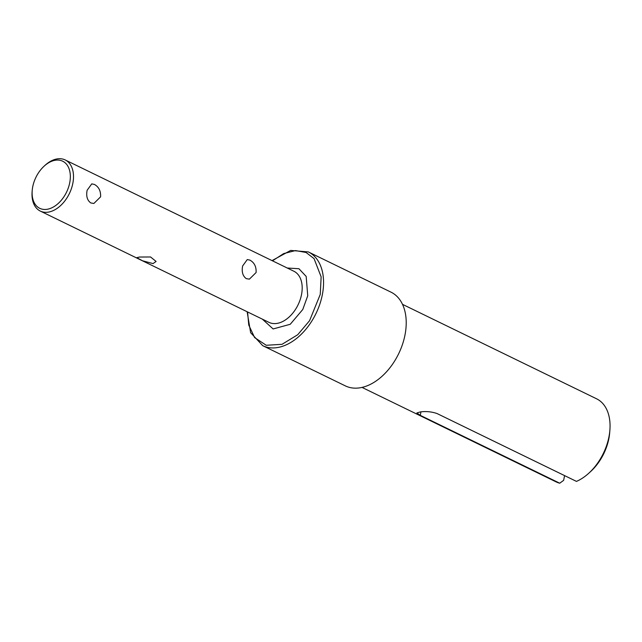 <?xml version="1.0" encoding="UTF-8"?>
<svg xmlns="http://www.w3.org/2000/svg" width="642" height="642" viewBox="0 0 642 642"><rect width="100%" height="100%" fill="white"/><g stroke="black" fill="none" stroke-linecap="round" stroke-linejoin="round"><path stroke-width="0.96" d="M362.048 387.423L556.116 481.877A46.208 30.013 -64 0 0 559.736 483.209L420.277 415.342L416.867 412.942L420.261 411.947C425.911 411.145 431.496 411.674 437.009 413.528L576.468 481.396A46.208 30.013 -64 0 0 588.883 473.138A46.208 30.013 -64 0 0 608.961 436.785A46.208 30.013 -64 0 0 609.9 429.955A46.208 30.013 -64 0 0 596.554 398.786L402.486 304.332M588.883 473.138L590.728 471.453A41.73 27.1 -64 0 0 609.707 432.451L609.9 429.955M345.356 385.89A52.13 33.857 -64 0 0 404.982 335.02A52.13 33.857 -64 0 0 390.978 292.142L308.329 251.921A52.13 33.857 116 0 1 322.324 294.798A52.13 33.857 116 0 1 262.706 345.669L345.356 385.89M139.555 257.033L150.573 256.977L156.102 261.463L153.021 263.589L142.556 260.788L136.77 257.667L139.555 257.033M44.113 166.166L45.036 165.323A28.433 18.474 116 0 1 57.997 158.791A28.433 18.474 116 0 1 65.195 159.946A28.433 18.474 116 0 1 72.835 183.331A28.433 18.474 116 0 1 47.508 212.237A28.433 18.474 116 0 1 40.31 211.082A28.433 18.474 116 0 1 32.1 191.894L32.196 190.65A26.194 17.013 116 0 1 44.113 166.166A26.194 17.013 116 0 1 56.055 160.147A26.194 17.013 116 0 1 69.721 182.761A26.194 17.013 116 0 1 46.393 209.388A26.194 17.013 116 0 1 32.196 190.65M256.102 272.521L249.393 279.15L246.303 278.644C242.748 276.068 241.52 271.839 242.628 265.973L247.266 259.569L249.939 260.122C254.352 262.61 256.399 266.743 256.102 272.521M100.585 196.837L93.884 203.466L90.795 202.952C87.232 200.384 86.004 196.155 87.119 190.281L91.758 183.877L94.422 184.439C98.836 186.918 100.89 191.059 100.585 196.837M564.583 475.61L563.652 480.328L559.736 483.209M272.465 260.821L283.692 253.582L295.489 250.573L306.073 252.491L314.05 258.614L321.144 276.863L320.254 294.413L309.58 320.671L297.719 334.731L282.039 344.313L266.229 345.276L254.593 337.548L248.759 325.053L247.579 311.956M262.369 319.154L273.123 328.953L290.24 324.282L302.767 309.508L307.735 295.769L306.178 276.429L298.939 268.725L287.255 268.019M40.31 211.082L268.99 322.372A28.433 18.474 -64 0 0 301.515 294.622A28.433 18.474 -64 0 0 293.875 271.237L65.195 159.946M420.959 411.875L420.277 415.342M308.329 251.921L290.69 250.42L272.023 260.604M247.138 311.739L250.637 332.708L262.706 345.669"/></g></svg>
